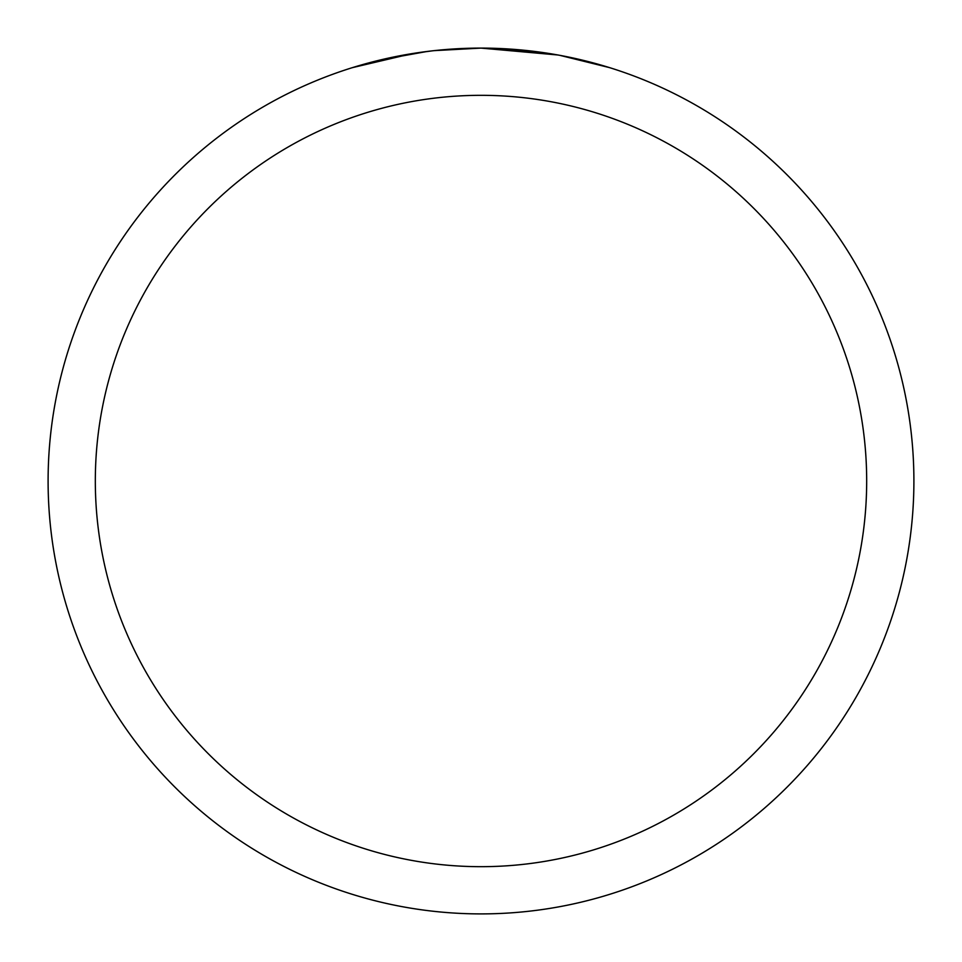 <?xml version="1.0" encoding="UTF-8"?>
<svg xmlns="http://www.w3.org/2000/svg" width="962" height="962" viewBox="0 0 962 962"><rect width="100%" height="100%" fill="white"/><g stroke="black" fill="none" stroke-linecap="round" stroke-linejoin="round"><path stroke-width="1.44" d="M557.9 54.99L481 48.1L536.135 51.623M470.719 48.22L481 48.1A432.9 432.9 0 0 1 913.9 481A432.9 432.9 0 0 1 481 913.9A432.9 432.9 0 0 1 48.1 481A432.9 432.9 0 0 1 481 48.1L434.211 50.637M559.944 55.363L609.643 67.653M481 95.322A385.678 385.678 0 0 1 866.678 481A385.678 385.678 0 0 1 481 866.678A385.678 385.678 0 0 1 95.322 481A385.678 385.678 0 0 1 481 95.322M432.178 50.866L415.837 53.03M381.421 59.704L426.9 51.503M449.266 49.266L465.367 48.389M352.381 67.653L411.916 53.644M438.66 50.18L445.827 49.531M447.438 49.399L450.132 49.206M475.853 48.136L481 48.1"/></g></svg>
